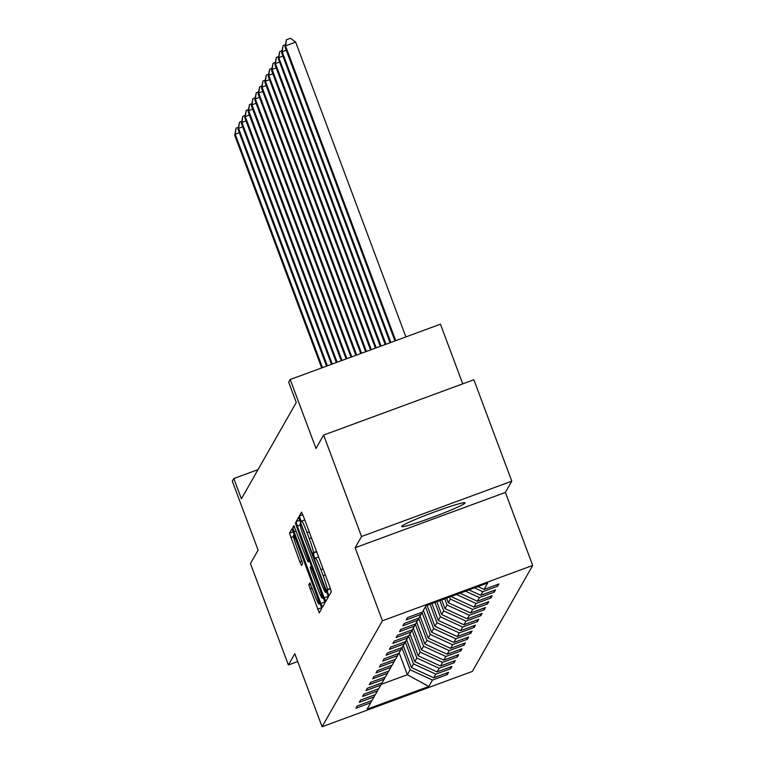 <?xml version="1.0" encoding="UTF-8"?>
<svg xmlns="http://www.w3.org/2000/svg" width="765" height="765" viewBox="0 0 765 765"><rect width="100%" height="100%" fill="white"/><g stroke="black" fill="none" stroke-linecap="round" stroke-linejoin="round"><path stroke-width="1.15" d="M327.841 593.191L329.017 595.725L331.274 591.775L329.992 587.424L303.198 515.744L301.515 512.12L299.249 516.079L301.324 521.663L301.63 521.137A13.636 1.042 -110.2 0 1 301.678 521.089A13.636 1.042 -110.2 0 1 307.071 532.698L309.299 538.665A13.636 1.042 -110.2 0 1 313.392 552.598L313.994 556.155L315.17 558.699L315.476 558.173A13.636 1.042 -110.2 0 1 315.524 558.125A13.636 1.042 -110.2 0 1 320.918 569.734L323.146 575.701A13.636 1.042 -110.2 0 1 327.238 589.633L327.841 593.191M465.005 503.026A33.851 2.18 159.5 0 0 465.043 502.835A33.851 2.18 159.5 0 0 433.793 512.196A33.851 2.18 159.5 0 0 401.654 526.349A33.851 2.18 159.5 0 0 401.625 526.54A33.851 2.18 159.5 0 0 432.875 517.188A33.851 2.18 159.5 0 0 465.005 503.026M308.773 584.776L319.254 612.87L321.759 608.481L320.487 604.13L292.001 528.816L289.495 533.205L299.851 561.854L301.534 565.478L302.624 563.595L296.839 547.195A11.399 0.87 -110.2 0 1 293.464 535.51A11.399 0.87 -110.2 0 1 297.968 545.216L315.61 592.397A11.399 0.87 -110.2 0 1 318.986 604.082A11.399 0.87 -110.2 0 1 314.482 594.386L309.863 582.892L308.773 584.776L310.571 584.116M361.539 536.504L355.132 547.75L505.388 492.421L511.795 481.166L361.539 536.504L323.614 435.075L315.983 448.481L290.203 379.517L288.692 382.156L296.275 402.438L241.405 498.818L233.813 478.536L232.311 481.175L258.101 550.15L250.461 563.556L288.386 664.976L297.719 661.543M355.132 547.75L382.433 620.778L322.094 726.75L294.793 653.721L288.386 664.976M324.14 597.714L325.823 601.338L328.328 596.949L327.047 592.598L298.57 517.293L296.055 521.682L297.336 526.033L324.14 597.714L328.281 596.442M325.049 602.715L322.543 607.104L320.851 603.48L294.056 531.799L292.775 527.448L293.846 525.574L306.411 558.259L308.094 561.883L308.821 560.621L295.347 522.944L325.049 602.715M323.614 435.075L473.87 379.746L511.795 481.166M382.433 620.778L532.689 565.45L472.349 671.421L322.094 726.75M446.684 673.018L447.276 674.596L448.567 672.33L433.745 677.79L435.801 674.166L450.633 668.706L451.914 666.439L437.092 671.899L439.158 668.275L453.98 662.815L455.271 660.549L440.449 666.009L442.514 662.375L457.336 656.925L458.627 654.658L443.805 660.109L445.871 656.485L460.693 651.034L461.984 648.768L447.162 654.218L449.227 650.594L464.049 645.134L465.34 642.877L450.518 648.328L452.574 644.704L467.405 639.244L468.687 636.977L453.865 642.437L455.93 638.813L470.752 633.353L472.043 631.087L457.221 636.547L459.287 632.923L474.109 627.463L475.4 625.196L460.578 630.656L462.643 627.032L477.465 621.572L478.756 619.306L463.934 624.766L466 621.142L480.822 615.682L482.113 613.415L467.291 618.875L469.347 615.251L484.168 609.791L485.459 607.525L470.638 612.985L472.703 609.361L487.525 603.901L488.816 601.634L473.994 607.094L476.06 603.461L490.881 598.01L492.172 595.744L477.35 601.204L479.416 597.57L494.238 592.12L495.529 589.853L480.707 595.304L482.772 591.68L497.594 586.22L498.885 583.963L484.063 589.413L487.716 582.997L425.99 605.727L422.337 612.143L407.516 617.604L406.225 619.87L421.046 614.41L422.031 612.258M447.276 674.596L432.455 680.056L428.792 686.473L367.066 709.203L370.729 702.786L355.907 708.247L357.198 705.98L372.02 700.52L374.085 696.896L359.254 702.347L360.545 700.08L375.366 694.63L377.432 691.005L362.61 696.456L363.901 694.19L378.723 688.739L380.788 685.105L365.966 690.566L367.257 688.299L382.079 682.839L384.145 679.215L369.323 684.675L370.614 682.409L385.436 676.948L387.501 673.324L372.679 678.785L373.97 676.518L388.792 671.058L390.858 667.434L376.026 672.894L377.317 670.628L392.139 665.168L394.205 661.543L379.383 667.004L380.674 664.737L395.495 659.277L397.561 655.653L382.739 661.113L384.03 658.847L398.852 653.386L400.917 649.762L386.096 655.223L387.386 652.956L402.208 647.496L404.274 643.872L389.452 649.332L390.743 647.066L405.565 641.606L407.621 637.981L392.799 643.432L394.09 641.166L408.912 635.715L410.977 632.091L396.155 637.541L397.446 635.275L412.268 629.825L414.334 626.191L399.512 631.651L400.803 629.385L415.625 623.924L417.69 620.3L402.868 625.76L404.159 623.494L418.981 618.034L421.046 614.41M405.221 641.787L413.492 663.915L411.427 667.539L403.251 645.66M411.427 667.539L433.745 677.79M413.492 663.915L435.801 674.166M374.085 696.896L375.07 694.735M408.577 635.897L416.849 658.024L414.783 661.649L406.607 639.769M414.783 661.649L437.092 671.899M416.849 658.024L439.158 668.275M377.432 691.005L378.426 688.844M411.933 630.006L420.205 652.134L418.139 655.758L409.964 633.879M418.139 655.758L440.449 666.009M420.205 652.134L442.514 662.375M380.788 685.105L381.773 682.954M415.29 624.116L423.561 646.243L421.496 649.868L413.31 627.989M421.496 649.868L443.805 660.109M423.561 646.243L445.871 656.485M384.145 679.215L385.13 677.063M418.637 618.225L426.908 640.353L424.852 643.977L416.667 622.098M424.852 643.977L447.162 654.218M426.908 640.353L449.227 650.594M387.501 673.324L388.486 671.173M421.993 612.335L430.265 634.462L428.199 638.087L420.023 616.207M428.199 638.087L450.518 648.328M430.265 634.462L452.574 644.704M390.858 667.434L391.843 665.282M425.445 606.683L433.621 628.572L431.556 632.196L423.38 610.317M431.556 632.196L453.865 642.437M433.621 628.572L455.93 638.813M394.205 661.543L395.199 659.392M430.073 604.216L436.978 622.672L434.912 626.306L427.071 605.325M434.912 626.306L457.221 636.547M436.978 622.672L459.287 632.923M397.561 655.653L398.546 653.501M434.96 602.418L440.334 616.781L438.269 620.405L431.957 603.528M438.269 620.405L460.578 630.656M440.334 616.781L462.643 627.032M400.917 649.762L401.902 647.611M439.846 600.621L443.681 610.891L441.625 614.515L436.844 601.73M441.625 614.515L463.934 624.766M443.681 610.891L466 621.142M404.274 643.872L405.259 641.711M444.733 598.823L447.037 605L444.972 608.624L441.721 599.932M444.972 608.624L467.291 618.875M447.037 605L469.347 615.251M407.621 637.981L408.615 635.82M449.619 597.025L450.394 599.11L448.328 602.734L446.607 598.134M448.328 602.734L470.638 612.985M450.394 599.11L472.703 609.361M410.977 632.091L411.972 629.93M452.105 596.107L451.685 596.843L451.493 596.337M451.685 596.843L473.994 607.094M456.514 594.491L476.06 603.461M414.334 626.191L415.319 624.039M459.966 593.219L477.35 601.204M465.493 591.182L479.416 597.57M417.69 620.3L418.675 618.149M468.945 589.911L480.707 595.304M474.472 587.874L482.772 591.68M477.924 586.602L484.063 589.413M462.758 383.839L440.449 324.188L290.203 379.517M505.388 492.421L532.689 565.45M258.025 469.624L233.813 478.536M399.167 652.841L407.343 674.72L410.145 669.805L401.864 647.687M381.123 684.369L407.343 674.72L428.792 686.473M410.145 669.805L432.455 680.056M370.729 702.786L371.714 700.625M497.001 584.651L497.594 586.22M493.645 590.542L494.238 592.12M490.298 596.432L490.881 598.01M486.942 602.323L487.525 603.901M483.585 608.213L484.168 609.791M480.229 614.104L480.822 615.682M476.872 619.994L477.465 621.572M473.525 625.894L474.109 627.463M470.169 631.785L470.752 633.353M466.813 637.675L467.405 639.244M463.456 643.566L464.049 645.134M460.1 649.456L460.693 651.034M456.753 655.347L457.336 656.925M453.396 661.237L453.98 662.815M450.04 667.128L450.633 668.706M326.626 592.014L328.195 596.222M300.167 520.697L300.884 523.107M326.014 591.785L301.592 525.813L300.416 523.279L300.1 523.824A13.636 1.042 -110.2 0 0 304.183 537.757L320.267 580.759A13.636 1.042 -110.2 0 0 325.651 592.368A13.636 1.042 -110.2 0 0 325.708 592.32L326.655 591.546M323.318 597.704L325.001 602.208M311.46 565.985L309.701 561.29M317.695 588.419A11.399 0.87 -110.2 0 0 322.189 598.125A11.399 0.87 -110.2 0 0 318.823 586.439L310.906 566.196L310.198 567.439L311.47 571.79L317.695 588.419M293.607 532.23L294.496 535.127M320.114 603.671L321.721 607.965M405.89 336.906L295.673 42.123L285.517 45.862L284.982 46.799L394.96 340.941M395.734 340.645L285.517 45.862L286.435 39.742L290.49 38.25L295.673 42.123M284.982 46.799L286.435 39.742M390.858 342.452L282.17 51.752L281.625 52.689L390.074 342.739M286.273 50.241L282.17 51.752L283.079 45.632L285.355 44.8M281.625 52.689L283.079 45.632M385.971 344.25L278.814 57.643L278.278 58.589L385.187 344.537M282.916 56.132L278.814 57.643L279.722 51.532L281.998 50.691M278.278 58.589L279.722 51.532M381.085 346.048L275.457 63.533L274.922 64.48L380.301 346.335M279.56 62.022L275.457 63.533L276.366 57.423L278.642 56.581M274.922 64.48L276.366 57.423M376.198 347.846L272.101 69.424L271.565 70.37L375.414 348.132M276.203 67.913L272.101 69.424L273.019 63.313L275.285 62.472M271.565 70.37L273.019 63.313M371.312 349.643L268.745 75.314L268.209 76.261L370.528 349.93M272.847 73.803L268.745 75.314L269.663 69.204L271.938 68.362M268.209 76.261L269.663 69.204M366.425 351.441L265.398 81.205L264.853 82.151L365.651 351.728M269.5 79.694L265.398 81.205L266.306 75.094L268.582 74.253M264.853 82.151L266.306 75.094M361.549 353.239L262.041 87.095L261.506 88.042L360.764 353.526M266.144 85.584L262.041 87.095L262.95 80.985L265.226 80.143M261.506 88.042L262.95 80.985M356.662 355.036L258.685 92.986L258.149 93.932L355.878 355.323M262.787 91.475L258.685 92.986L259.593 86.875L261.869 86.043M258.149 93.932L259.593 86.875M423.762 611.35L423.074 610.843M351.776 356.834L255.328 98.876L254.793 99.823L350.992 357.131M259.431 97.375L255.328 98.876L256.246 92.766L258.513 91.934M254.793 99.823L256.246 92.766M420.406 617.24L419.717 616.733M346.889 358.632L251.972 104.776L251.436 105.713L346.105 358.928M256.074 103.265L251.972 104.776L252.89 98.656L255.166 97.824M251.436 105.713L252.89 98.656M417.059 623.131L416.37 622.624M342.003 360.439L248.625 110.667L248.08 111.604L341.228 360.726M252.727 109.156L248.625 110.667L249.533 104.547L251.809 103.715M248.08 111.604L249.533 104.547M413.702 629.021L413.014 628.514M337.126 362.237L245.269 116.557L244.733 117.504L336.342 362.524M249.371 115.046L245.269 116.557L246.177 110.447L248.453 109.605M244.733 117.504L246.177 110.447M410.346 634.912L409.657 634.405M332.24 364.035L241.912 122.448L241.377 123.394L331.455 364.322M246.014 120.937L241.912 122.448L242.821 116.337L245.096 115.496M241.377 123.394L242.821 116.337M406.99 640.802L406.301 640.295M327.353 365.833L238.556 128.338L238.02 129.285L326.569 366.119M242.658 126.827L238.556 128.338L239.474 122.228L241.75 121.386M238.02 129.285L239.474 122.228M403.633 646.693L402.954 646.186M322.467 367.63L235.199 134.229L234.664 135.176L321.683 367.917M239.302 132.718L235.199 134.229L236.117 128.118L238.393 127.277M234.664 135.176L236.117 128.118M330.375 588.476L327.238 589.633M325.316 574.907L323.146 575.701M323.079 568.931L320.918 569.734M316.672 551.794L313.095 553.105M316.538 551.441L313.392 552.598M311.47 537.872L309.299 538.665M309.232 531.895L307.071 532.698M302.816 514.759L299.249 516.079M330.499 588.83L326.942 590.14M300.148 525L297.336 526.033M299.985 520.238L296.055 521.682M326.798 591.919L325.708 592.32M324.915 601.979L320.851 603.48M296.218 530.996L294.056 531.799M294.573 526.789L292.775 527.448M308.094 561.883L309.882 561.223L308.113 561.864M309.557 560.353L308.821 560.621M311.642 565.928L310.944 566.186L311.642 565.918M301.993 561.07L299.851 561.854M293.473 536.571L290.776 537.566M293.425 531.761L289.495 533.205M321.635 607.745L317.571 609.246M312.225 588.333L310.055 589.136M318.613 556.987L315.524 558.125M304.766 519.951L301.678 521.089M326.808 591.947L325.651 592.368M323.499 597.637L322.189 598.125M320.286 603.604L318.986 604.082M294.668 535.07L293.464 535.51"/></g></svg>
